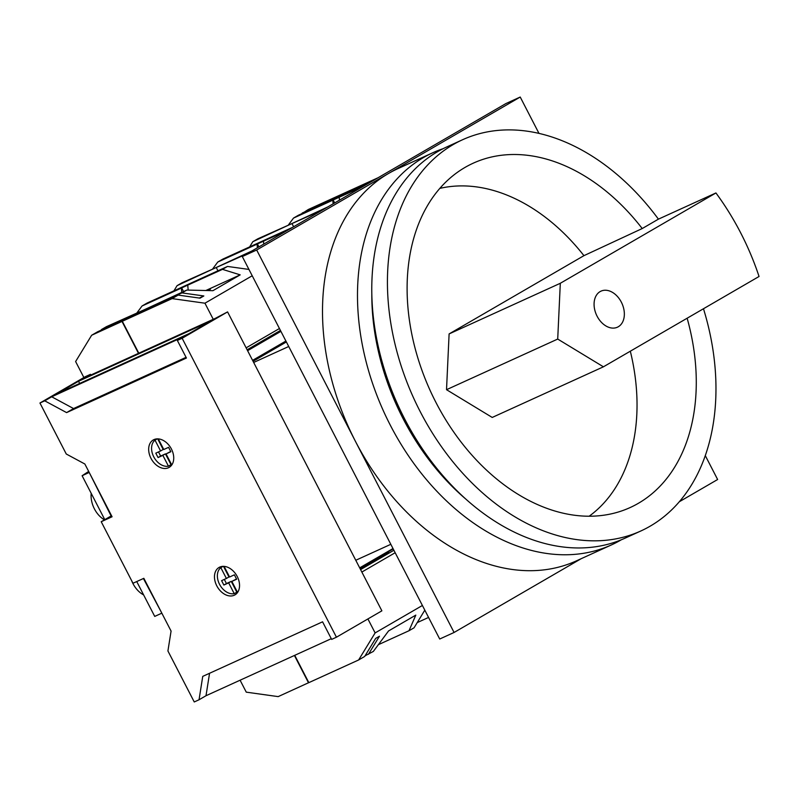 <?xml version="1.0" encoding="UTF-8"?>
<svg xmlns="http://www.w3.org/2000/svg" width="799" height="799" viewBox="0 0 799 799"><rect width="100%" height="100%" fill="white"/><g stroke="black" fill="none" stroke-linecap="round" stroke-linejoin="round"><path stroke-width="1.2" d="M286.382 341.952L253.073 361.288L286.382 341.962M285.902 341.033L252.594 360.359M280.908 331.355L247.6 350.691M359.69 567.859L392.998 548.533M611.435 544.918L576.449 560.848A215.47 151.99 -114.5 0 1 355.385 441.238A215.47 151.99 -114.5 0 1 388.454 173.523A215.47 151.99 -114.5 0 1 397.862 168.659L432.848 152.729A215.47 151.99 65.5 0 0 390.371 425.308A215.47 151.99 65.5 0 0 611.435 544.918A215.47 151.99 65.5 0 0 621.312 539.784M443.195 148.654A215.47 151.99 65.5 0 0 432.848 152.729M371.815 293.373A205.313 144.829 65.5 0 0 403.125 418.716A205.313 144.829 65.5 0 0 465.278 498.616M538.975 133.383L520.219 97.039L505.847 103.59L242.297 256.549L439.71 639.02L454.082 632.468L581.263 558.651M679.28 501.762L717.632 479.51L705.287 455.59M520.219 97.039L256.679 249.997L454.082 632.468M256.679 249.997L242.297 256.549M621.332 302.142A19.815 13.973 -114.5 0 1 617.427 327.2A19.815 13.973 -114.5 0 1 597.093 316.204A19.815 13.973 -114.5 0 1 600.998 291.146A19.815 13.973 -114.5 0 1 621.332 302.142M715.934 192.958L560.309 283.285L557.712 339.066L603.425 366.811L759.05 276.484A214.971 151.64 65.5 0 0 740.683 232.869A214.971 151.64 65.5 0 0 715.934 192.958L658.426 219.146A214.971 151.64 65.5 0 0 462.611 139.725L446.951 146.856A214.971 151.64 65.5 0 0 389.942 385.777L390.212 386.506A207.051 146.047 65.5 0 0 404.304 418.316A207.051 146.047 65.5 0 0 407.1 423.6L407.48 424.279A214.971 151.64 65.5 0 0 625.128 538.136L640.788 531.005A214.971 151.64 65.5 0 0 703.48 308.744M389.942 385.777A214.971 151.64 65.5 0 0 404.574 418.796A214.971 151.64 65.5 0 0 407.48 424.279M462.611 139.725A214.971 151.64 65.5 0 0 420.234 411.665A214.971 151.64 65.5 0 0 640.788 531.005M658.426 219.146L642.226 228.544L583.939 255.66L449.108 333.922L446.521 389.692L492.224 417.448L603.425 366.811M583.939 255.66A181.932 128.329 65.5 0 0 439.84 188.384M589.133 516.234A181.932 128.329 65.5 0 0 630.321 351.2M642.226 228.544A189.213 133.473 65.5 0 0 463.001 168.629A189.213 133.473 65.5 0 0 430.232 390.681A189.213 133.473 65.5 0 0 619.235 511.73A189.213 133.473 65.5 0 0 687.14 318.222M560.309 283.285L449.108 333.922M557.712 339.066L446.521 389.692M91.186 493.303A21.973 15.501 65.5 0 0 94.422 508.893A21.973 15.501 65.5 0 0 104.439 519.839M131.695 580.773A21.973 15.501 65.5 0 0 132.994 583.63A21.973 15.501 65.5 0 0 143.63 594.925M111.121 515.964L89.218 472.469M143.411 578.516L161.847 613.193M161.398 613.372L154.726 616.409L136.729 581.552M89.198 472.449L82.117 475.735L88.669 471.42M104.779 519.65L82.117 475.735M390.821 544.309L355.775 560.269M288.729 346.496L253.683 362.456M208.359 290.576A22.292 1.099 -27.3 0 0 210.497 288.878A22.292 1.099 -27.3 0 0 205.842 290.516M424.808 610.156L414.052 627.804L409.008 630.731L415.81 615.12L388.554 630.95L373.353 651.425L365.073 655.809M409.008 630.731L378.346 644.693M428.574 617.437L417.218 622.611M360.329 569.088L388.753 552.588L380.124 556.523L359.9 568.259M248.948 269.433L227.535 266.437L186.387 285.173L181.683 287.9L183.57 291.545M217.937 270.801L216.369 267.775L217.937 270.801M252.025 250.906L177.068 285.662L173.902 290.856M292.724 227.286L262.112 241.218L257.418 243.945L258.936 246.891M293.623 226.756L292.104 223.82L293.623 226.756M327.75 206.951L252.804 241.717L249.638 246.901M368.299 183.42L333.153 199.99L334.671 202.936M341.672 195.545L342.242 194.716L333.612 198.651L338.906 195.575L378.147 177.708M227.535 266.437L222.492 269.363L240.189 274.856L212.924 290.686L186.836 290.057L181.952 292.893L203.835 295.96L200.05 298.157L178.157 295.091L127.62 318.202L122.317 321.278L172.105 298.606L204.944 303.201L213.243 319.29M186.836 290.057L101.493 329.538L106.377 326.691L181.952 292.893M363.405 186.257L333.153 199.99M322.706 209.877L257.847 238.791L252.804 241.717M287.68 230.212L257.418 243.945M246.981 253.832L182.112 282.736L177.068 285.662M222.492 269.363L181.683 287.9M188.204 290.087L187.735 285.193M240.189 274.856L205.812 290.516M263.74 244.104L263.46 241.238M339.465 200.15L339.195 197.283M393.208 548.923L380.124 556.523M393.897 550.261L360.589 569.587M280.439 330.446L247.131 349.782M368.459 654.261L379.465 636.224L375.68 638.421L364.674 656.458L358.621 659.974L308.833 682.646L294.731 655.33M372.084 181.223L341.483 195.156M422.391 605.482L375.121 632.918L358.621 659.974M138.796 353.198L122.317 321.278M178.157 295.091L172.105 298.606M252.214 275.765L204.944 303.201M279.44 328.519L246.132 347.845M395.165 552.728L361.857 572.054M367.91 618.945L375.121 632.918M203.835 295.96L199.261 298.047M308.823 682.616L278.162 696.618L246.262 692.154L240.1 680.209M83.875 377.528L75.615 361.538L91.645 335.25L121.997 321.428L128.06 317.912L97.708 331.735L91.645 335.25M212.774 268.784L217.767 262.042L222.811 259.116L262.112 241.218L257.068 244.144L257.418 247.77M181.343 288.099L142.042 305.997L147.076 303.071L186.387 285.173L181.343 288.099L181.753 292.374M308.514 682.795L294.412 655.47M138.477 353.338L121.997 321.428M288.499 224.829L293.503 218.087L298.387 215.251L337.697 197.353L332.803 200.189L333.153 203.815M301.782 213.713L308.234 209.538L338.586 195.715L332.534 199.231L302.182 213.053M332.803 200.189L293.503 218.087M257.068 244.144L217.767 262.042M101.093 330.187L101.493 329.538M137.038 312.729L142.042 305.997M223.071 566.351L220.814 567.66A14.861 10.507 -120.1 0 0 219.535 584.299A14.861 10.507 -120.1 0 0 234.237 593.667L236.814 592.169A14.861 10.507 -120.1 0 0 237.353 592.049M216.779 585.827A15.85 11.206 -120.1 0 0 234.966 594.875A15.85 11.206 -120.1 0 0 237.233 576.508A15.85 11.206 -120.1 0 0 219.046 567.46A15.85 11.206 -120.1 0 0 216.779 585.827M157.263 438.861L155.016 440.169A14.861 10.507 -120.1 0 0 153.738 456.808A14.861 10.507 -120.1 0 0 168.439 466.177L171.016 464.678A14.861 10.507 -120.1 0 0 171.545 464.559M150.981 458.336A15.85 11.206 -120.1 0 0 169.158 467.385A15.85 11.206 -120.1 0 0 171.425 449.018A15.85 11.206 -120.1 0 0 153.248 439.969A15.85 11.206 -120.1 0 0 150.981 458.336M220.814 567.66L226.397 578.466L221.603 580.643L223.87 585.048L228.664 582.861L234.237 593.667M155.016 440.169L160.589 450.976L155.795 453.163L158.072 457.557L162.856 455.37L168.439 466.177M177.348 340.454L186.427 358.032L66.597 412.604L44.744 400.838L51.705 396.793L184.319 336.409L177.348 340.454L182.142 338.267L336.439 637.212L331.645 639.39L322.566 621.812L202.746 676.373L199.041 699.774L194.247 701.961L167.92 650.965L171.076 631.07L143.84 578.316L132.984 583.26L101.213 521.717L112.08 516.763L84.854 464.009L66.267 454.012L39.95 403.016L44.744 400.838M39.95 403.016L85.393 376.649L90.497 374.322L83.535 378.356L215.5 318.272L227.575 311.9L182.142 338.267M57.029 393.747L188.993 333.652L210.497 321.168L78.532 381.263L57.029 393.747M227.575 311.9L381.872 610.836L336.439 637.212M331.275 638.691L206.002 695.729L199.041 699.774M111.54 515.725L101.213 521.717M90.866 375.021L90.497 374.322M206.002 695.729L209.558 673.267M186.057 357.333L73.568 408.559L51.705 396.793M66.597 412.604L73.568 408.559M79.66 383.44L78.532 381.263M172.115 464.439L171.635 464.718A14.861 10.507 -120.1 0 0 172.284 464.149M171.635 464.718L166.052 453.912L170.846 451.735L168.579 447.34L163.785 449.517L158.302 438.891M237.912 591.929L237.433 592.209A14.861 10.507 -120.1 0 0 238.092 591.64M237.433 592.209L231.86 581.402L236.654 579.225L234.387 574.831L229.593 577.008L224.1 566.381M160.589 450.976L163.166 449.477L157.683 438.861M158.072 457.557L160.639 456.059L158.512 451.924M162.856 455.37L165.433 453.882L160.639 456.059M171.016 464.678L165.433 453.882M166.052 453.912L170.716 451.475M226.397 578.466L228.973 576.968L223.49 566.351M223.87 585.048L226.447 583.55L224.309 579.415M228.664 582.861L231.241 581.362L226.447 583.55M236.814 592.169L231.241 581.362M231.86 581.402L236.514 578.965"/></g></svg>
